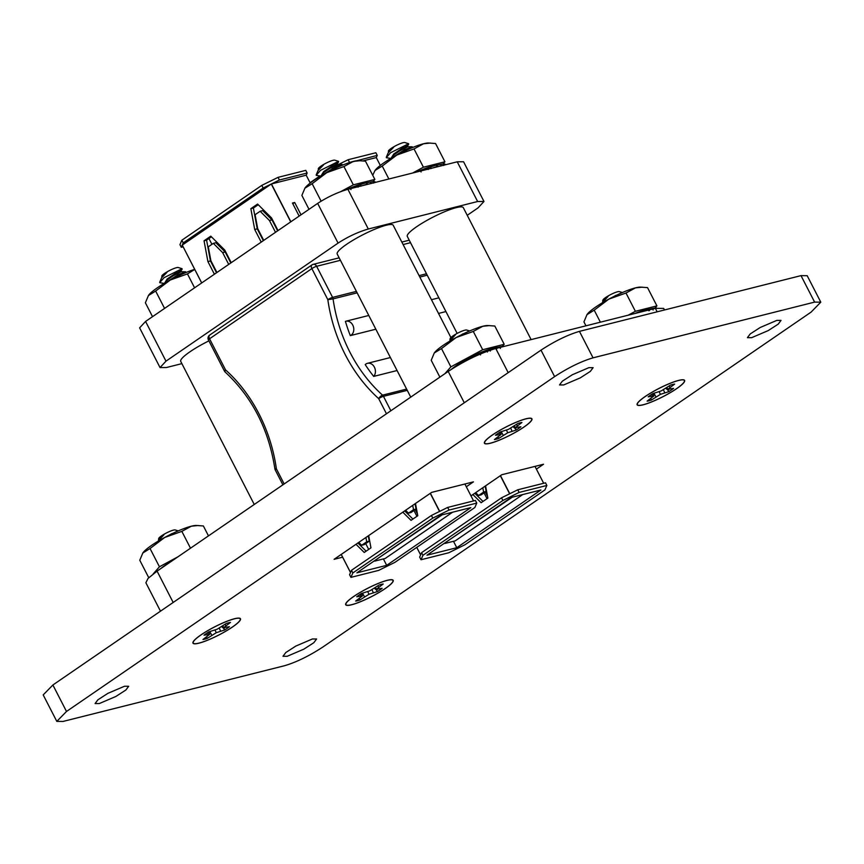 <?xml version="1.0" encoding="UTF-8"?>
<svg xmlns="http://www.w3.org/2000/svg" width="864" height="864" viewBox="0 0 864 864"><rect width="100%" height="100%" fill="white"/><g stroke="black" fill="none" stroke-linecap="round" stroke-linejoin="round"><path stroke-width="1.3" d="M664.481 309.971L663.682 308.405L655.376 308.351L495.785 348.494C480.708 352.933 464.843 360.58 448.189 371.434L157.075 571.136L148.025 578.426L145.886 582.768L160.488 611.172M312.422 638.971L295.812 646.078L285.8 652.536L283.003 656.262L287.183 656.294L303.793 649.188L313.805 642.73L316.602 639.004L312.422 638.971M124.513 686.243L107.903 693.338L97.891 699.808L95.094 703.534L99.274 703.555L115.884 696.46L125.896 689.99L128.693 686.264L124.513 686.243M588.935 367.643L572.324 374.749L562.313 381.208L559.516 384.934L563.695 384.955L580.306 377.86L590.317 371.401L593.114 367.675L588.935 367.643M776.844 320.382L760.234 327.478L750.222 333.936L747.425 337.673L751.604 337.694L768.215 330.599L778.226 324.13L781.024 320.404L776.844 320.382M234.392 618.829A26.438 4.547 152.8 0 0 207.392 630.893A26.438 4.547 152.8 0 0 193.212 643.043A26.438 4.547 152.8 0 0 199.055 643.075A26.438 4.547 152.8 0 0 226.066 631.012A26.438 4.547 152.8 0 0 240.246 618.862A26.438 4.547 152.8 0 0 234.392 618.829M387.104 580.414A26.438 4.547 152.8 0 0 360.104 592.488A26.438 4.547 152.8 0 0 345.924 604.627A26.438 4.547 152.8 0 0 351.767 604.66A26.438 4.547 152.8 0 0 378.778 592.596A26.438 4.547 152.8 0 0 392.958 580.457A26.438 4.547 152.8 0 0 387.104 580.414M525.841 418.9A26.438 4.547 152.8 0 0 498.83 430.963A26.438 4.547 152.8 0 0 484.65 443.113A26.438 4.547 152.8 0 0 490.504 443.146A26.438 4.547 152.8 0 0 517.504 431.082A26.438 4.547 152.8 0 0 531.684 418.932A26.438 4.547 152.8 0 0 525.841 418.9M678.553 380.484A26.438 4.547 152.8 0 0 651.542 392.558A26.438 4.547 152.8 0 0 637.362 404.698A26.438 4.547 152.8 0 0 643.216 404.73A26.438 4.547 152.8 0 0 670.216 392.666A26.438 4.547 152.8 0 0 684.396 380.527A26.438 4.547 152.8 0 0 678.553 380.484M811.112 312.098L820.8 302.173L814.612 302.108L593.05 357.836C581.191 361.357 568.382 367.61 554.612 376.618L66.496 711.472L56.808 721.386L62.996 721.451L284.558 665.723C296.417 662.213 309.226 655.949 322.996 646.942L811.112 312.098M466.312 486.756L473.44 481.864L431.676 492.372L334.087 559.321L342.619 557.172M536.404 469.13L543.532 464.238L501.768 474.736L470.988 495.86M820.8 302.173L807.192 275.702L801.004 275.627L579.442 331.366C567.583 334.876 554.774 341.14 541.004 350.136L52.888 684.99L43.2 694.904L56.808 721.386M467.23 215.309L478.03 207.9L483.98 201.485L477.63 201.517L368.312 229.014C358.117 231.962 348.041 236.65 338.072 243.108L165.985 361.152L160.034 367.567L166.385 367.535L181.872 363.636M483.98 201.485L463.568 161.762L457.229 161.806L347.9 189.302C337.705 192.24 327.629 196.938 317.66 203.386L145.573 321.44L139.622 327.856L160.034 367.567M445.921 311.569L438.512 313.438M416.74 547.387L420.606 554.915L419.666 557.096L421.027 559.742L422.95 555.304L421.589 552.658L420.628 554.872L416.772 547.366M421.027 559.742L448.762 552.766L465.005 544.73L544.936 489.899L546.858 485.46L545.497 482.814L517.763 489.791L509.792 493.733L500.483 475.621M534.989 466.387L543.672 483.278M363.161 160.866L376.283 157.572L380.322 165.434M485.579 485.849L487.858 498.107L481.118 502.729L472.9 494.554M475.664 492.653L478.559 495.526L483.613 492.07L482.803 487.75M500.342 475.718L509.641 493.808L501.52 497.826L502.88 500.472L519.124 492.437L517.763 489.791M335.221 166.104L348.127 159.721L375.872 152.744L377.233 155.39L376.283 157.572M348.343 162.929L377.233 155.39M331.895 167.778L332.305 168.577M348.127 159.721L349.488 162.367M501.52 497.826L421.589 552.658M319.777 176.062L310.057 182.725M546.858 485.46L519.124 492.437M540.918 489.996L511.099 497.491L426.956 555.206L456.786 547.711L540.918 489.996M422.95 555.304L502.88 500.472M482.998 501.433L474.779 493.258M478.559 495.526L481.097 494.888L486.14 491.432L485.158 486.13M453.492 541.296L456.786 547.711M483.613 492.07L486.14 491.432M512.276 497.2L444.614 543.1M485.287 492.016L487.534 496.368M444.809 543.478L455.242 540.853L522.709 494.575M484.045 492.869L487.026 498.679M373.702 376.402A135.097 106.985 75.9 0 1 365.224 364.608A7.549 5.983 75.9 0 1 367.502 363.312A7.549 5.983 75.9 0 1 374.522 367.438A7.549 5.983 75.9 0 1 373.702 376.402L397.073 370.526M345.416 321.365A135.097 106.985 -104.1 0 0 350.32 335.621A7.549 5.983 -104.1 0 0 353.376 326.614A7.549 5.983 -104.1 0 0 345.87 321.235A7.549 5.983 -104.1 0 0 345.416 321.365M375.84 329.206L350.32 335.621M341.204 554.44L350.514 572.551L349.574 574.722L350.935 577.368L352.858 572.94L351.497 570.294L350.536 572.508L341.237 554.418M201.712 282.928L182.261 245.084L201.679 282.949M350.935 577.368L378.67 570.391L394.913 562.356L474.844 507.524L476.766 503.096L475.405 500.45L447.671 507.427L439.7 511.369L430.391 493.258M464.897 484.013L473.58 500.904M301.018 214.801L294.689 202.478L292.453 203.04L299.149 216.086M290.866 221.767L271.426 183.946L306.191 175.198L310.23 183.06M261.209 242.114L254.707 229.478L250.852 208.678L257.58 204.055L271.544 217.933L278.035 230.569M275.508 232.308L269.449 220.504L260.14 211.259L255.096 214.715L257.666 228.582L263.736 240.386M214.402 274.223L207.911 261.587L204.044 240.786L210.784 236.164L224.737 250.042L231.228 262.678M228.712 264.406L222.642 252.612L213.343 243.356L208.289 246.823L210.87 260.69L216.929 272.495M182.239 245.128L181.3 247.298L179.939 244.652L181.861 240.214L183.222 242.87L182.261 245.084L271.274 184.021L290.725 221.864M368.68 535.583L370.958 547.852L364.23 552.463L356 544.288M358.776 542.387L361.67 545.27L366.714 541.804L365.915 537.484M415.487 503.485L417.766 515.743L411.026 520.355L402.808 512.179M405.572 510.278L408.467 513.162L413.521 509.695L412.722 505.375M430.25 493.355L439.549 511.445L431.428 515.462L432.788 518.108L449.032 510.073L447.671 507.427M271.274 184.021L263.153 188.039L261.792 185.382L278.035 177.358L305.78 170.37L307.141 173.027L306.191 175.198M271.426 183.946L279.396 180.004L307.141 173.027M278.035 177.358L279.396 180.004M183.222 242.87L263.153 188.039M183.125 246.834L181.3 247.298M431.428 515.462L351.497 570.294M261.792 185.382L181.861 240.214M476.766 503.096L449.032 510.073M470.826 507.622L441.007 515.128L356.875 572.843L386.694 565.337L470.826 507.622M352.858 572.94L432.788 518.108M361.67 545.27L364.208 544.633L369.252 541.166L368.269 535.874M366.109 551.178L357.88 542.992M412.916 519.07L404.687 510.894M408.467 513.162L411.005 512.525L416.059 509.058L415.066 503.766M383.4 558.922L386.694 565.337M413.521 509.695L416.059 509.058M366.714 541.804L369.252 541.166M263.326 240.667L257.245 228.841L253.39 208.04L258.239 204.714M277.625 230.85L271.976 219.866L262.678 210.622L260.14 211.259M216.518 272.776L210.449 260.95L206.582 240.149L211.432 236.822M230.828 262.958L225.18 251.975L215.87 242.719L213.343 243.356M207.911 261.587L210.449 260.95M222.642 252.612L225.18 251.975M204.044 240.786L206.582 240.149M250.852 208.678L253.39 208.04M254.707 229.478L257.245 228.841M269.449 220.504L271.976 219.866M292.82 203.764L294.689 202.478M442.184 514.825L374.522 560.736M368.701 549.396L365.71 543.596M415.206 509.641L417.442 514.004M374.717 561.114L385.16 558.49L452.617 512.201M208.937 238.529L211.918 244.339M256.921 227.092L257.656 228.506M413.953 510.505L416.934 516.305M223.16 249.966L221.594 246.92M175.111 274.417L178.988 272.419M171.266 276.826L181.116 271.771L180.662 271.037L175.316 273.424L167.173 278.986L164.711 282.928M181.116 271.771L175.662 274.115L167.53 279.677L164.452 283.306M162.216 275.735A9.839 1.696 -27.2 0 1 164.549 273.877A9.839 1.696 -27.2 0 1 167 272.322L161.59 277.83L159.732 282.161A14.105 2.419 152.8 0 0 159.754 282.582L164.009 277.722L182.066 268.682L178.254 267.527A9.385 1.609 -27.2 0 0 164.614 273.402A9.385 1.609 -27.2 0 0 161.827 275.972L161.881 277.409M167 272.322L161.59 277.83M159.818 282.722L164.257 283.414M186.235 272.419L185.587 271.76L177.93 274.806L166.126 282.334M186.127 272.462L178.286 275.497L172.001 279.104M182.066 268.682L179.161 271.501M331.592 167.065L335.47 165.067M327.748 169.474L337.608 164.419L337.154 163.685L331.798 166.072L323.665 171.634L321.203 175.576M337.608 164.419L332.154 166.763L324.022 172.325L320.933 175.954M318.708 168.383A9.839 1.696 -27.2 0 1 321.041 166.525A9.839 1.696 -27.2 0 1 323.492 164.97L318.082 170.478L316.224 174.809A14.105 2.419 152.8 0 0 316.246 175.23L320.501 170.37L338.548 161.33L334.746 160.175A9.385 1.609 -27.2 0 0 321.106 166.05A9.385 1.609 -27.2 0 0 318.308 168.62L318.373 170.057M323.492 164.97L318.082 170.478M316.31 175.37L320.749 176.062M342.727 165.067L342.079 164.408L334.422 167.454L322.618 174.982M342.619 165.11L334.778 168.145L328.493 171.752M338.548 161.33L335.653 164.149M401.684 149.44L405.562 147.442M397.84 151.848L407.7 146.794L407.246 146.059L401.89 148.435L393.757 153.997L391.295 157.939M407.7 146.794L402.246 149.126L394.103 154.688L391.025 158.328M388.8 150.757A9.839 1.696 -27.2 0 1 391.122 148.889A9.839 1.696 -27.2 0 1 393.584 147.344L388.174 152.842L386.316 157.183A14.105 2.419 152.8 0 0 386.327 157.604L390.593 152.734L408.64 143.705L404.838 142.549A9.385 1.609 -27.2 0 0 391.198 148.414A9.385 1.609 -27.2 0 0 388.4 150.984L388.465 152.431M393.584 147.344L388.174 152.842M386.402 157.734L390.841 158.436M412.819 147.442L412.171 146.772L404.514 149.828L392.71 157.345M412.711 147.485L404.87 150.509L398.585 154.116M408.64 143.705L405.745 146.513M498.053 436.795L498.625 438.48L507.74 432.756L516.121 430.056A17.798 3.056 152.8 0 0 520.873 426.794L515.214 427.626L521.932 422.496A17.798 3.056 152.8 0 0 517.709 423.565L508.594 429.289L500.224 431.989A17.798 3.056 152.8 0 0 495.461 435.251L501.12 434.419L494.413 439.549A17.798 3.056 152.8 0 0 496.282 439.182A17.798 3.056 152.8 0 0 498.625 438.48M526.003 418.792A26.698 4.59 -27.2 0 1 531.317 418.338A26.698 4.59 -27.2 0 1 519.232 430.099A26.698 4.59 -27.2 0 1 490.331 443.254A26.698 4.59 -27.2 0 1 484.38 442.465A26.698 4.59 -27.2 0 1 500.44 429.991A26.698 4.59 -27.2 0 1 526.003 418.792M450.101 340.146L450.608 338.234L450.274 339.908M450.608 338.234A9.839 1.696 -27.2 0 1 455.393 334.822L450.716 339.368M449.928 339.325L450.22 338.461A9.385 1.609 -27.2 0 1 455.933 334.076A9.385 1.609 -27.2 0 1 464.832 330.199A9.385 1.609 -27.2 0 1 466.646 330.026L469.703 330.955M463.082 333.774A9.385 1.609 -27.2 0 1 461.052 334.984M455.393 334.822L449.302 341.431M457.682 336.712L467.586 331.819M516.38 427.777A17.334 2.981 -27.2 0 1 515.182 428.544L516.121 430.056M515.182 428.544L513.097 426.73M510.689 428.101L512.006 431.093M506.444 430.132L507.74 432.756M501.25 431.73L503.258 435.305M516.51 424.386L517.288 425.682M514.166 425.995L515.214 427.626M500.17 432.022L501.12 434.419M498.982 432.778L499.576 434.214M650.765 398.38L651.337 400.075L660.452 394.34L668.822 391.64A17.798 3.056 152.8 0 0 673.585 388.379L667.926 389.21L674.644 384.091A17.798 3.056 152.8 0 0 670.421 385.15L661.306 390.874L652.936 393.574A17.798 3.056 152.8 0 0 648.173 396.835L653.832 396.004L647.125 401.134A17.798 3.056 152.8 0 0 648.994 400.766A17.798 3.056 152.8 0 0 651.337 400.075M678.715 380.376A26.698 4.59 -27.2 0 1 684.029 379.933A26.698 4.59 -27.2 0 1 671.944 391.684A26.698 4.59 -27.2 0 1 643.043 404.849A26.698 4.59 -27.2 0 1 637.092 404.05A26.698 4.59 -27.2 0 1 653.141 391.576A26.698 4.59 -27.2 0 1 678.715 380.376M602.813 301.73L603.32 299.819L602.986 301.504M603.32 299.819A9.839 1.696 -27.2 0 1 608.105 296.406L603.418 300.953M602.64 300.91L602.932 300.056A9.385 1.609 -27.2 0 1 608.645 295.661A9.385 1.609 -27.2 0 1 617.544 291.784A9.385 1.609 -27.2 0 1 619.358 291.611L622.415 292.54M615.794 295.358A9.385 1.609 -27.2 0 1 613.764 296.568M608.105 296.406L602.014 303.016M610.394 298.296L620.298 293.404M669.092 389.362A17.334 2.981 -27.2 0 1 667.894 390.128L668.822 391.64M667.894 390.128L665.798 388.314M663.401 389.686L664.718 392.677M659.156 391.716L660.452 394.34M653.962 393.314L655.97 396.889M669.222 385.97L670 387.266M666.878 387.58L667.926 389.21M652.882 393.606L653.832 396.004M651.683 394.362L652.288 395.809M206.615 636.725L207.187 638.42L216.302 632.686L224.672 629.986A17.798 3.056 152.8 0 0 229.435 626.724L223.776 627.556L230.483 622.426A17.798 3.056 152.8 0 0 226.271 623.495L217.156 629.219L208.775 631.919A17.798 3.056 152.8 0 0 204.023 635.18L209.682 634.349L202.964 639.479A17.798 3.056 152.8 0 0 204.833 639.112A17.798 3.056 152.8 0 0 207.187 638.42M234.565 618.721A26.698 4.59 -27.2 0 1 239.879 618.278A26.698 4.59 -27.2 0 1 227.794 630.029A26.698 4.59 -27.2 0 1 198.893 643.194A26.698 4.59 -27.2 0 1 192.942 642.395A26.698 4.59 -27.2 0 1 208.991 629.921A26.698 4.59 -27.2 0 1 234.565 618.721M158.663 540.076L159.17 538.164L158.836 539.838M159.17 538.164A9.839 1.696 -27.2 0 1 163.955 534.751L159.268 539.298M158.49 539.255L158.771 538.391A9.385 1.609 -27.2 0 1 164.495 534.006A9.385 1.609 -27.2 0 1 173.383 530.129A9.385 1.609 -27.2 0 1 175.208 529.956L178.254 530.885M171.644 533.704A9.385 1.609 -27.2 0 1 169.614 534.913M163.955 534.751L157.853 541.361M166.244 536.641L176.148 531.749M224.942 627.707A17.334 2.981 -27.2 0 1 223.733 628.474L224.672 629.986M223.733 628.474L221.648 626.659M219.251 628.031L220.568 631.022M214.996 630.061L216.302 632.686M209.812 631.66L211.82 635.234M225.072 624.316L225.85 625.612M222.728 625.925L223.776 627.556M208.721 631.951L209.682 634.349M207.533 632.707L208.127 634.144M359.327 598.309L359.899 600.005L369.014 594.27L377.384 591.57A17.798 3.056 152.8 0 0 382.136 588.308L376.488 589.14L383.195 584.021A17.798 3.056 152.8 0 0 378.983 585.079L369.868 590.814L361.487 593.503A17.798 3.056 152.8 0 0 356.735 596.765L362.394 595.933L355.676 601.063A17.798 3.056 152.8 0 0 357.545 600.696A17.798 3.056 152.8 0 0 359.899 600.005M387.277 580.306A26.698 4.59 -27.2 0 1 392.591 579.863A26.698 4.59 -27.2 0 1 380.506 591.613A26.698 4.59 -27.2 0 1 351.605 604.778A26.698 4.59 -27.2 0 1 345.654 603.979A26.698 4.59 -27.2 0 1 361.703 591.505A26.698 4.59 -27.2 0 1 387.277 580.306M377.654 589.291A17.334 2.981 -27.2 0 1 376.445 590.058L377.384 591.57M376.445 590.058L374.36 588.244M371.963 589.615L373.28 592.607M367.708 591.646L369.014 594.27M362.524 593.244L364.532 596.819M377.784 585.9L378.562 587.196M375.44 587.509L376.488 589.14M361.433 593.536L362.394 595.933M360.245 594.292L360.839 595.739M450.911 337.543L393.206 225.277A31.482 5.411 152.8 0 0 386.24 225.234A31.482 5.411 152.8 0 0 354.089 239.598A31.482 5.411 152.8 0 0 337.208 254.048L410.746 397.127M531.122 339.606L463.298 207.641A31.482 5.411 152.8 0 0 456.332 207.608A31.482 5.411 152.8 0 0 424.181 221.972A31.482 5.411 152.8 0 0 407.3 236.423L457.153 333.407M208.904 340.87A31.482 5.411 152.8 0 0 180.727 361.4L254.254 504.479M170.834 561.697A26.849 4.612 152.8 0 0 165.067 565.369A26.849 4.612 152.8 0 0 161.471 568.004L160.456 568.825M153.133 573.977L159.44 566.784L178.016 556.772M142.776 553.025A31.482 5.411 -27.2 0 1 142.873 552.895A31.482 5.411 -27.2 0 1 143.651 551.902A31.482 5.411 -27.2 0 1 164.678 537.473A31.482 5.411 -27.2 0 1 191.344 526.198A31.482 5.411 -27.2 0 1 196.247 525.463L203.375 525.96L208.472 535.885M142.873 552.895L139.774 560.228L148.748 577.692M142.776 553.046L150.044 548.51L159.44 566.784M150.044 548.51L164.678 537.473L181.84 531.371L190.501 548.208M181.84 531.371L191.344 526.198L198.191 525.506M432.702 167.972A34.992 6.016 -27.2 0 1 436.709 166.698A34.992 6.016 -27.2 0 1 436.838 166.666L436.439 165.11M437.033 166.633L438.599 166.482M428.177 169.528L427.626 167.983L430.672 166.957A35.413 6.091 -27.2 0 1 436.266 165.132L429.894 166.946A26.849 4.612 152.8 0 0 416.999 171.925M427.626 167.983L420.541 170.942L421.07 171.979M441.137 165.92L440.662 164.365L437.011 165.175M440.662 164.365L443.372 163.868A35.413 6.091 -27.2 0 1 445.36 164.376L445.381 164.462M430.672 166.957L431.104 168.534M443.372 163.868L443.707 165.456M412.636 173.016L423.414 167.206L444.938 161.795L443.102 163.89M372.719 175.273L374.954 170.597A31.482 5.411 -27.2 0 1 375.052 170.446A31.482 5.411 -27.2 0 1 375.829 169.463A31.482 5.411 -27.2 0 1 396.857 155.034A31.482 5.411 -27.2 0 1 423.522 143.759A31.482 5.411 -27.2 0 1 428.425 143.014L435.553 143.51L444.938 161.795M373.561 180.9L373.885 181.548M375.052 170.446L382.234 166.061L388.876 178.999M382.234 166.061L396.857 155.034L414.029 148.932L423.414 167.206M414.029 148.932L423.522 143.759L430.369 143.057M362.61 185.598A34.992 6.016 -27.2 0 1 366.617 184.334A34.992 6.016 -27.2 0 1 366.746 184.291L366.347 182.736M366.941 184.27L368.507 184.118M358.085 187.164L357.534 185.62L360.58 184.594A35.413 6.091 -27.2 0 1 366.174 182.758L359.802 184.572A26.849 4.612 152.8 0 0 346.831 189.583M357.534 185.62L350.449 188.568L350.978 189.605M371.045 183.546L370.57 182.002L366.919 182.801M370.57 182.002L373.291 181.505A35.413 6.091 -27.2 0 1 375.268 182.012L375.289 182.099M360.58 184.594L361.012 186.17M373.291 181.505L373.615 183.082M340.751 191.614L353.322 184.831L374.857 179.42L373.021 181.516M304.873 188.212A31.482 5.411 -27.2 0 1 304.96 188.082A31.482 5.411 -27.2 0 1 305.737 187.088A31.482 5.411 -27.2 0 1 326.765 172.66A31.482 5.411 -27.2 0 1 353.43 161.384A31.482 5.411 -27.2 0 1 358.333 160.65L365.461 161.147L374.857 179.42M304.96 188.082L301.871 195.415L309.01 209.326M304.862 188.233L312.142 183.697L321.116 201.161M312.142 183.697L326.765 172.66L343.937 166.558L353.322 184.831M343.937 166.558L353.43 161.384L360.277 160.693M487.436 352.048L486.886 350.503L489.931 349.477A35.413 6.091 -27.2 0 1 495.526 347.641L489.154 349.456A26.849 4.612 152.8 0 0 456.516 365.44A26.849 4.612 152.8 0 0 452.92 368.075L451.289 369.371M452.434 368.561L451.634 369.112M454.658 367.265A35.413 6.091 -27.2 0 1 458.827 364.64L461.581 363.236M468.86 359.392L468.634 358.895L461.387 362.934M468.634 358.895L470.923 357.901A35.413 6.091 -27.2 0 1 478.105 354.402L479.801 353.452L480.546 354.91M480.33 354.488L479.801 353.452L486.886 350.503M500.396 348.43L499.921 346.874L496.282 347.684M499.921 346.874L502.643 346.388A35.413 6.091 -27.2 0 1 503.712 346.496M489.931 349.477L490.363 351.043M496.098 349.175L495.59 347.62M444.884 373.702L450.878 366.854L482.684 349.715L504.209 344.304L502.373 346.399M439.873 377.136L431.222 360.299L434.214 353.117A31.482 5.411 -27.2 0 1 434.311 352.955A31.482 5.411 -27.2 0 1 435.089 351.972A31.482 5.411 -27.2 0 1 456.127 337.543A31.482 5.411 -27.2 0 1 482.782 326.268A31.482 5.411 -27.2 0 1 487.685 325.534L494.813 326.03L504.209 344.304M434.311 352.955L441.493 348.581L450.878 366.854M441.493 348.581L456.127 337.543L473.288 331.441L482.684 349.715M473.288 331.441L482.782 326.268L489.629 325.577M639.673 312.304L642.643 311.062A35.413 6.091 -27.2 0 1 648.238 309.226L641.866 311.04A26.849 4.612 152.8 0 0 634.651 313.567M639.598 312.088L636.649 313.06M653.108 310.014L652.633 308.47L648.983 309.269M652.633 308.47L655.355 307.973A35.413 6.091 -27.2 0 1 656.456 308.092M648.81 310.759L648.302 309.204M628.171 315.198L635.386 311.299L656.921 305.888L655.074 307.984M586.937 314.68A31.482 5.411 -27.2 0 1 587.023 314.55A31.482 5.411 -27.2 0 1 587.801 313.556A31.482 5.411 -27.2 0 1 608.828 299.128A31.482 5.411 -27.2 0 1 635.494 287.852A31.482 5.411 -27.2 0 1 640.397 287.118L647.525 287.615L656.921 305.888M587.023 314.55L583.934 321.883L585.954 325.814M586.926 314.701L594.205 310.165L600.383 322.186M594.205 310.165L608.828 299.128L626 293.026L635.386 311.299M626 293.026L635.494 287.852L642.341 287.161M148.381 295.564A31.482 5.411 -27.2 0 1 148.478 295.434A31.482 5.411 -27.2 0 1 149.245 294.44A31.482 5.411 -27.2 0 1 170.284 280.012A31.482 5.411 -27.2 0 1 194.735 269.352M148.478 295.434L145.379 302.767L152.528 316.678M148.37 295.585L155.65 291.049L164.57 308.405M155.65 291.049L170.284 280.012L187.445 273.91L194.594 287.82M187.445 273.91L194.767 269.417M657.158 311.818L655.376 308.351M508.194 372.643L495.785 348.494M464.292 402.764L448.189 371.434M173.178 602.467L157.075 571.136M814.612 302.108L801.004 275.627M593.05 357.836L579.442 331.366M554.612 376.618L541.004 350.136M66.496 711.472L52.888 684.99M477.63 201.517L457.229 161.806M368.312 229.014L347.9 189.302M338.072 243.108L317.66 203.386M165.985 361.152L145.573 321.44M427.226 275.195L419.818 277.063M419.083 275.627L426.492 273.769M410.519 242.676L403.11 244.544M357.145 292.831L333.072 298.879A135.097 106.985 -104.1 0 0 382.547 395.15L406.609 389.092M340.427 260.312L316.624 266.296L332.597 297.389L356.4 291.395M386.467 413.77L378.691 398.639A138.877 109.976 75.9 0 1 327.834 299.678L311.861 268.596L209.552 338.774L225.526 369.868A138.877 109.976 75.9 0 1 276.383 468.817L284.159 483.959M407.257 390.355L383.454 396.338L390.863 410.756M210.082 334.908A3.78 2.214 55.5 0 0 209.65 335.102A3.78 2.214 55.5 0 0 209.552 338.774A3.78 0.648 152.8 0 0 208.429 339.941L224.402 371.023A3.78 3.78 0 0 0 225.234 372.114C252.169 397.116 268.715 429.343 274.882 468.785A3.78 3.78 0 0 0 275.26 469.984L282.895 484.834M225.234 372.114A3.78 1.49 132 0 1 225.526 369.868A3.78 0.648 152.8 0 0 224.402 371.023M312.39 264.719A3.78 2.214 55.5 0 0 311.958 264.913A3.78 2.214 55.5 0 0 311.861 268.596A3.78 0.648 152.8 0 1 316.624 266.296A3.78 2.992 -104.1 0 0 313.178 264.362A3.78 2.992 -104.1 0 0 312.39 264.719M275.26 469.984A3.78 0.648 152.8 0 1 276.383 468.817L274.882 468.785M332.597 297.389A3.78 0.648 152.8 0 0 327.834 299.678L333.072 298.879A3.78 2.992 -104.1 0 0 332.597 297.389M382.547 395.15A3.78 1.49 132 0 0 378.691 398.639A3.78 0.648 152.8 0 1 383.454 396.338A3.78 2.992 -104.1 0 0 382.547 395.15M438.869 297.842L431.46 299.7M409.244 240.203L401.836 242.06M367.502 363.312L390.398 357.545M368.777 315.468L345.87 321.235M339.152 257.828L313.178 264.362A3.78 3.78 0 0 0 311.958 264.913L209.65 335.102A3.78 3.78 0 0 0 208.429 339.941M185.587 271.76L180.976 271.728M180.727 271.21L182.12 269.222M342.079 164.408L337.457 164.376M337.219 163.858L338.612 161.87M412.171 146.772L407.549 146.74M407.311 146.221L408.704 144.234M449.982 340.319L451.062 338.774M602.694 301.903L603.774 300.359M158.544 540.248L159.624 538.704M436.946 164.948L437.454 166.504M366.854 182.585L367.362 184.129M496.206 347.458L496.714 349.013M648.918 309.053L649.426 310.597"/></g></svg>
